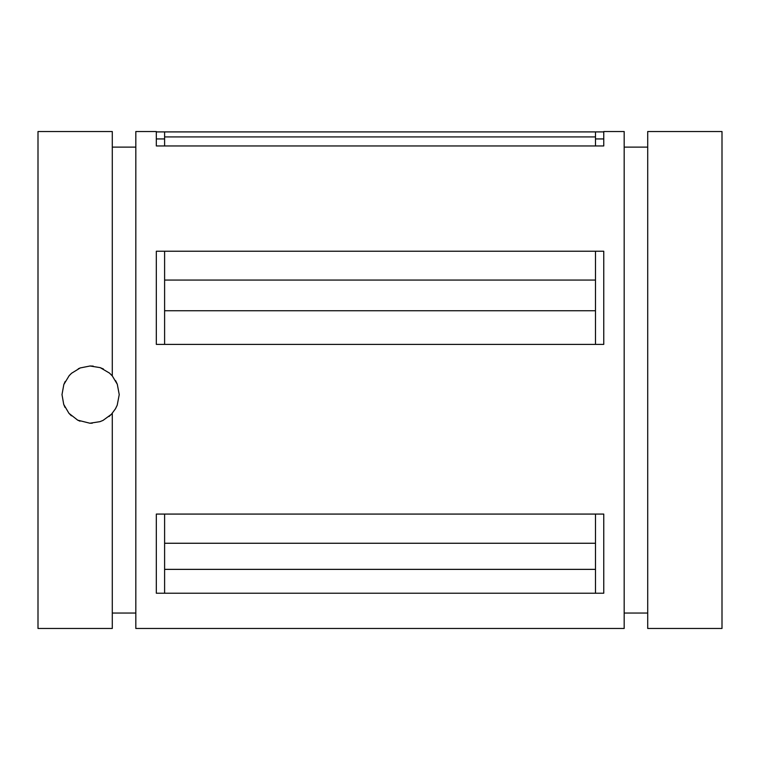 <?xml version="1.0" encoding="UTF-8"?>
<svg xmlns="http://www.w3.org/2000/svg" width="760" height="760" viewBox="0 0 760 760"><rect width="100%" height="100%" fill="white"/><g stroke="black" fill="none" stroke-linecap="round" stroke-linejoin="round"><path stroke-width="1.14" d="M112.29 413.307L112.29 628.463L38 628.463L38 131.537L112.29 131.537L112.29 375.924L117.296 384.265L119.234 394.611L117.211 405.184L115.548 408.671L111.387 414.305L103.046 420.394L99.949 421.667L89.898 423.225L77.719 420.166L68.97 413.345L63.726 404.434L61.997 394.611L63.83 384.522L69.188 375.63L71.526 373.284L80.218 367.945L90.041 365.997L100.215 367.64L109.497 373.094L112.29 375.924M647.71 131.537L647.71 628.463L722 628.463L722 131.537L647.71 131.537M603.763 131.537L603.763 145.958L156.322 145.958L156.322 131.537L135.821 131.537L135.821 628.463L624.178 628.463L624.178 131.537L603.763 131.537M156.322 131.907L603.763 131.907M156.322 251.237L603.763 251.237L603.763 344.385L156.322 344.385L156.322 251.237M647.71 613.044L624.178 613.044L647.71 613.044M112.29 613.044L135.821 613.044M156.322 514.073L603.763 514.073L603.763 593.227L156.322 593.227L156.322 514.073M164.607 514.073L164.607 543.258L595.479 543.258L595.479 514.073M595.479 593.227L595.479 569.364L164.607 569.364L164.607 593.227M595.479 543.258L595.479 569.364M164.607 569.364L164.607 543.258M164.607 251.237L164.607 280.06L595.479 280.06L595.479 251.237M595.479 344.385L595.479 310.745L164.607 310.745L164.607 344.385M164.607 131.907L595.479 131.907M595.479 145.958L595.479 136.923L164.607 136.923L164.607 145.958M595.479 280.06L595.479 310.745M164.607 310.745L164.607 280.06M595.479 138.938L603.763 138.938M595.479 132.306L595.479 136.923M164.607 136.923L164.607 132.306M156.322 138.938L164.607 138.938M117.315 384.294L115.605 380.646M111.625 375.174L109.326 372.951M103.455 369.027L100.12 367.612M93.214 366.101L90.022 365.997M80.265 367.925L78.28 368.78M71.611 373.207L69.131 375.706M65.189 381.463L63.83 384.522M63.707 404.377L65.008 407.408M68.856 413.212L71.383 415.815M77.425 420.014L80.009 421.202M89.841 423.225L92.302 423.187M99.835 421.714L103.16 420.346M108.984 416.565L111.406 414.285M115.311 409.089L117.211 405.184M112.29 147.117L135.821 147.117M624.178 147.117L647.71 147.117"/></g></svg>
